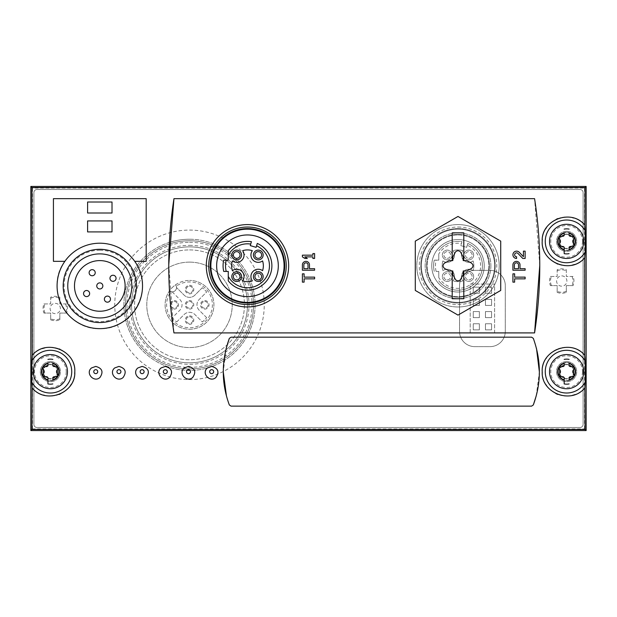 <?xml version="1.0" encoding="UTF-8"?>
<svg xmlns="http://www.w3.org/2000/svg" width="617" height="617" viewBox="0 0 617 617"><rect width="100%" height="100%" fill="white"/><g stroke="black" fill="none" stroke-linecap="round" stroke-linejoin="round"><path stroke-width="0.46" stroke-dasharray="3.08 2.31" d="M170.832 291.61A4.273 4.273 0 0 0 176.277 286.165A22.883 22.883 0 0 1 211.909 300.171A22.883 22.883 0 0 1 184.838 327.241A22.883 22.883 0 0 1 170.832 291.61L169.505 290.854A24.41 24.41 0 0 1 175.521 284.838L176.277 286.165M175.521 284.838A4.273 4.273 0 0 1 169.505 290.854A24.41 24.41 0 0 0 179.848 327.257A24.41 24.41 0 0 0 213.413 309.773A24.41 24.41 0 0 0 189.504 280.427A24.41 24.41 0 0 1 210.644 317.045A24.41 24.41 0 0 1 168.372 317.045A24.41 24.41 0 0 1 189.504 280.427A24.41 24.41 0 0 0 175.521 284.838M467.285 245.204L466.645 247.34L460.799 245.612L461.956 241.694A24.41 24.41 0 0 0 438.78 250.741A24.41 24.41 0 0 1 461.956 241.694L460.799 245.612L466.645 247.34L467.809 243.43A24.41 24.41 0 0 1 477.288 280.75A24.41 24.41 0 0 1 438.78 280.828A24.41 24.41 0 0 0 477.288 280.75A24.41 24.41 0 0 0 467.809 243.43L467.285 245.204A22.574 22.574 0 0 1 474.959 280.689A22.574 22.574 0 0 1 438.78 277.627L438.78 271.426L438.78 277.627M438.78 253.942L438.78 260.143L434.26 260.143A24.41 24.41 0 0 0 434.26 271.426A24.41 24.41 0 0 1 434.26 260.143L438.78 260.143L438.78 253.942A22.574 22.574 0 0 1 461.431 243.468M436.142 271.426L438.78 271.426L436.142 271.426A22.574 22.574 0 0 1 436.142 260.143M473.671 276.57A4.882 4.882 0 0 0 466.352 272.344A4.882 4.882 0 0 0 466.352 280.797A4.882 4.882 0 0 0 473.671 276.57A4.882 4.882 0 0 0 466.352 272.344A4.882 4.882 0 0 0 466.352 280.797A4.882 4.882 0 0 0 473.671 276.57M452.099 276.57A4.882 4.882 0 0 0 444.772 272.344A4.882 4.882 0 0 0 444.772 280.797A4.882 4.882 0 0 0 452.099 276.57A4.882 4.882 0 0 0 444.772 272.344A4.882 4.882 0 0 0 444.772 280.797A4.882 4.882 0 0 0 452.099 276.57M452.099 254.998A4.882 4.882 0 0 0 444.772 250.772A4.882 4.882 0 0 0 444.772 259.225A4.882 4.882 0 0 0 452.099 254.998A4.882 4.882 0 0 0 444.772 250.772A4.882 4.882 0 0 0 444.772 259.225A4.882 4.882 0 0 0 452.099 254.998M473.671 254.998A4.882 4.882 0 0 0 466.352 250.772A4.882 4.882 0 0 0 466.352 259.225A4.882 4.882 0 0 0 473.671 254.998A4.882 4.882 0 0 0 466.352 250.772A4.882 4.882 0 0 0 466.352 259.225A4.882 4.882 0 0 0 473.671 254.998M442.906 260.914A7.319 7.319 0 0 0 453.133 250.687A15.865 15.865 0 0 1 462.873 250.687A7.319 7.319 0 0 0 473.1 260.914A15.865 15.865 0 0 1 473.1 270.655A7.319 7.319 0 0 0 462.873 280.882A15.865 15.865 0 0 1 453.133 280.882A7.319 7.319 0 0 0 442.906 270.655A15.865 15.865 0 0 1 442.906 260.914A7.319 7.319 0 0 0 453.133 250.687A15.865 15.865 0 0 1 462.873 250.687A7.319 7.319 0 0 0 473.1 260.914A15.865 15.865 0 0 1 473.1 270.655A7.319 7.319 0 0 0 462.873 280.882A15.865 15.865 0 0 1 453.133 280.882A7.319 7.319 0 0 0 442.906 270.655A15.865 15.865 0 0 1 442.906 260.914M228.259 255.153L228.259 260.143L223.732 260.143A24.41 24.41 0 0 0 223.732 271.426L228.259 271.426L228.259 276.416M251.428 241.694A24.41 24.41 0 0 0 228.259 250.741M228.259 280.828A24.41 24.41 0 0 0 266.76 280.75A24.41 24.41 0 0 0 257.281 243.43M557.166 292.358A12.201 12.201 0 0 0 566.321 292.358L566.321 285.617L573.054 285.617A12.201 12.201 0 0 0 573.054 276.462L566.321 276.462L566.321 269.729A12.201 12.201 0 0 0 557.166 269.729L557.166 276.462L550.426 276.462A12.201 12.201 0 0 0 550.426 285.617L557.166 285.617L557.166 292.358L557.166 285.617L550.426 285.617M573.054 285.617L566.321 285.617L566.321 292.358M566.321 269.729L566.321 276.462L573.054 276.462M550.426 276.462L557.166 276.462L557.166 269.729M50.679 319.814A12.201 12.201 0 0 0 59.834 319.814L59.834 313.074L66.574 313.074A12.201 12.201 0 0 0 66.574 303.926L59.834 303.926L59.834 297.186A12.201 12.201 0 0 0 50.679 297.186L50.679 303.926L43.946 303.926A12.201 12.201 0 0 0 43.946 313.074L50.679 313.074L50.679 319.814L50.679 313.074L43.946 313.074M66.574 313.074L59.834 313.074L59.834 319.814M59.834 297.186L59.834 303.926L66.574 303.926M43.946 303.926L50.679 303.926L50.679 297.186M64.878 261.33C44.447 287.46 66.466 330.265 99.831 328.637C133.118 330.288 155.168 287.375 134.73 261.33A42.712 42.712 0 0 0 64.878 261.33M146.183 261.33L146.183 198.659L53.424 198.659L53.424 261.33M539.775 265.279L534.577 198.659L173.955 198.659M534.577 332.91L173.955 332.91L168.757 264.801M531.607 337.183L231.043 337.183L229.331 338.363M536.235 395.836L539.374 371.912M536.528 348.636L533.319 338.363M231.043 406.133L531.607 406.133L533.319 404.953M226.123 348.628L223.277 371.912M226.416 395.829L229.331 404.953M30.904 430.489L586.096 430.489L584.53 428.923L32.47 428.923L30.904 430.489L30.904 186.511L32.47 188.077L584.53 188.077L586.096 186.511L30.904 186.511M32.47 428.923L32.47 188.077M586.096 186.511L586.096 430.489M584.53 428.923L584.53 188.077M459.526 285.617L459.526 331.383A15.255 15.255 0 0 0 474.781 346.638L490.037 346.638A15.255 15.255 0 0 0 505.292 331.383L505.292 285.617A15.255 15.255 0 0 0 490.037 270.362L474.781 270.362A15.255 15.255 0 0 0 459.526 285.617L459.526 331.383A15.255 15.255 0 0 0 474.781 346.638L490.037 346.638A15.255 15.255 0 0 0 505.292 331.383L505.292 285.617A15.255 15.255 0 0 0 490.037 270.362L474.781 270.362A15.255 15.255 0 0 0 459.526 285.617M189.504 230.087A74.75 74.75 0 0 1 254.243 342.211A74.75 74.75 0 0 1 124.773 342.211A74.75 74.75 0 0 1 189.504 230.087A74.75 74.75 0 0 1 254.243 342.211A74.75 74.75 0 0 1 124.773 342.211A74.75 74.75 0 0 1 189.504 230.087M566.622 231.306A10.065 10.065 0 0 1 575.345 246.407A10.065 10.065 0 0 1 557.907 246.407A10.065 10.065 0 0 1 566.622 231.306A10.065 10.065 0 0 1 575.345 246.407A10.065 10.065 0 0 1 557.907 246.407A10.065 10.065 0 0 1 566.622 231.306M50.378 361.593A10.065 10.065 0 0 1 59.093 376.694A10.065 10.065 0 0 1 41.655 376.694A10.065 10.065 0 0 1 50.378 361.593A10.065 10.065 0 0 1 59.093 376.694A10.065 10.065 0 0 1 41.655 376.694A10.065 10.065 0 0 1 50.378 361.593M566.622 361.593A10.065 10.065 0 0 1 575.345 376.694A10.065 10.065 0 0 1 557.907 376.694A10.065 10.065 0 0 1 566.622 361.593A10.065 10.065 0 0 1 575.345 376.694A10.065 10.065 0 0 1 557.907 376.694A10.065 10.065 0 0 1 566.622 361.593M33.904 192.558L33.904 424.442A3.054 3.054 0 0 0 36.951 427.496L580.049 427.496A3.054 3.054 0 0 0 583.096 424.442L583.096 192.558A3.054 3.054 0 0 0 580.049 189.504L36.951 189.504A3.054 3.054 0 0 0 33.904 192.558L33.904 424.442A3.054 3.054 0 0 0 36.951 427.496L580.049 427.496A3.054 3.054 0 0 0 583.096 424.442L583.096 192.558A3.054 3.054 0 0 0 580.049 189.504L36.951 189.504A3.054 3.054 0 0 0 33.904 192.558M458.007 306.973A41.192 41.192 0 0 0 499.192 265.788A41.192 41.192 0 0 0 458.007 224.596A41.192 41.192 0 0 0 416.814 265.788A41.192 41.192 0 0 0 458.007 306.973M247.479 306.973A41.192 41.192 0 0 0 288.671 265.788A41.192 41.192 0 0 0 247.479 224.596A41.192 41.192 0 0 0 206.286 265.788A41.192 41.192 0 0 0 247.479 306.973M99.807 253.888A32.038 32.038 0 0 1 127.549 301.937A32.038 32.038 0 0 1 72.058 301.937A32.038 32.038 0 0 1 99.807 253.888A32.038 32.038 0 0 1 127.549 301.937A32.038 32.038 0 0 1 72.058 301.937A32.038 32.038 0 0 1 99.807 253.888A32.038 32.038 0 0 1 127.549 301.937A32.038 32.038 0 0 1 72.058 301.937A32.038 32.038 0 0 1 99.807 253.888A32.038 32.038 0 0 1 127.549 301.937A32.038 32.038 0 0 1 72.058 301.937A32.038 32.038 0 0 1 99.807 253.888M99.807 249.307A36.611 36.611 0 0 1 131.514 304.227A36.611 36.611 0 0 1 68.094 304.227A36.611 36.611 0 0 1 99.807 249.307M92.18 269.66A3.054 3.054 0 0 0 89.534 274.233A3.054 3.054 0 0 0 94.817 274.233A3.054 3.054 0 0 0 92.18 269.66M113.019 275.244A3.054 3.054 0 0 0 110.374 279.817A3.054 3.054 0 0 0 115.657 279.817A3.054 3.054 0 0 0 113.019 275.244M99.807 282.871A3.054 3.054 0 0 0 97.162 287.445A3.054 3.054 0 0 0 102.445 287.445A3.054 3.054 0 0 0 99.807 282.871M86.596 290.499A3.054 3.054 0 0 0 83.951 295.073A3.054 3.054 0 0 0 89.234 295.073A3.054 3.054 0 0 0 86.596 290.499M107.435 296.083A3.054 3.054 0 0 0 104.79 300.656A3.054 3.054 0 0 0 110.073 300.656A3.054 3.054 0 0 0 107.435 296.083M99.807 260.598A25.328 25.328 0 0 0 77.873 298.582A25.328 25.328 0 0 0 121.734 298.582A25.328 25.328 0 0 0 99.807 260.598M87.599 213.004L87.599 202.014L112.009 202.014L112.009 213.004L87.599 213.004M112.009 231.915L112.009 220.932L87.599 220.932L87.599 231.915L112.009 231.915M585.147 387.553A24.41 24.41 0 0 1 575.029 394.572A24.41 24.41 0 0 0 585.147 387.553M572.414 395.366A24.41 24.41 0 0 1 557.884 394.448A24.41 24.41 0 0 0 572.414 395.366M555.963 393.615A24.41 24.41 0 0 1 546.539 385.532A24.41 24.41 0 0 0 555.963 393.615M546.045 384.784A24.41 24.41 0 0 1 542.258 373.177A24.41 24.41 0 0 0 546.045 384.784M542.212 371.874A24.41 24.41 0 0 1 546.076 358.485A24.41 24.41 0 0 0 542.212 371.874M546.346 358.068A24.41 24.41 0 0 1 557.66 348.952A24.41 24.41 0 0 0 546.346 358.068M557.729 348.929A24.41 24.41 0 0 1 572.19 347.895A24.41 24.41 0 0 0 557.729 348.929M572.314 347.919A24.41 24.41 0 0 1 585.147 355.762A24.41 24.41 0 0 0 572.314 347.919M31.853 355.762A24.41 24.41 0 0 1 42.419 348.582A24.41 24.41 0 0 0 31.853 355.762M44.802 347.895A24.41 24.41 0 0 1 59.332 348.952A24.41 24.41 0 0 0 44.802 347.895M59.88 349.176A24.41 24.41 0 0 1 70.654 358.068A24.41 24.41 0 0 0 59.88 349.176M70.77 358.246A24.41 24.41 0 0 1 74.788 371.874A24.41 24.41 0 0 0 70.77 358.246M74.696 373.74A24.41 24.41 0 0 1 71.348 384.152A24.41 24.41 0 0 0 74.696 373.74M70.461 385.525A24.41 24.41 0 0 1 60.381 393.924A24.41 24.41 0 0 0 70.461 385.525M59.116 394.448A24.41 24.41 0 0 1 44.578 395.366A24.41 24.41 0 0 0 59.116 394.448M43.46 395.065A24.41 24.41 0 0 1 31.853 387.553A24.41 24.41 0 0 0 43.46 395.065M585.147 257.266A24.41 24.41 0 0 1 574.466 264.492A24.41 24.41 0 0 0 585.147 257.266M572.198 265.14A24.41 24.41 0 0 1 557.652 264.076A24.41 24.41 0 0 0 572.198 265.14M557.12 263.86A24.41 24.41 0 0 1 546.338 254.952A24.41 24.41 0 0 0 557.12 263.86M546.161 254.682A24.41 24.41 0 0 1 542.212 241.147A24.41 24.41 0 0 0 546.161 254.682M542.32 239.126A24.41 24.41 0 0 1 545.544 229.061A24.41 24.41 0 0 0 542.32 239.126M546.539 227.503A24.41 24.41 0 0 1 556.511 219.158A24.41 24.41 0 0 0 546.539 227.503M557.891 218.58A24.41 24.41 0 0 1 572.437 217.67A24.41 24.41 0 0 0 557.891 218.58M573.64 218.002A24.41 24.41 0 0 1 585.147 225.483A24.41 24.41 0 0 0 573.64 218.002M189.504 246.869A57.967 57.967 0 0 1 242.828 327.581A57.967 57.967 0 0 1 147.664 344.965A57.967 57.967 0 0 1 189.504 246.869A57.967 57.967 0 0 1 239.712 333.828A57.967 57.967 0 0 1 139.303 333.828A57.967 57.967 0 0 1 189.504 246.869A57.967 57.967 0 0 1 239.712 333.828A57.967 57.967 0 0 1 139.303 333.828A57.967 57.967 0 0 1 189.504 246.869M189.504 240.769A64.075 64.075 0 0 1 244.995 336.874A64.075 64.075 0 0 1 134.02 336.874A64.075 64.075 0 0 1 189.504 240.769A64.075 64.075 0 0 1 244.995 336.874A64.075 64.075 0 0 1 134.02 336.874A64.075 64.075 0 0 1 189.504 240.769M169.39 242.404A65.595 65.595 0 0 1 249.415 331.568A65.595 65.595 0 0 1 140.691 348.659A65.595 65.595 0 0 1 169.382 242.404M189.504 239.242A65.595 65.595 0 0 1 246.314 337.638A65.595 65.595 0 0 1 132.694 337.638A65.595 65.595 0 0 1 189.504 239.242M172.205 291.849L179.802 299.446A7.628 7.628 0 0 1 179.802 310.235L172.405 317.632A21.356 21.356 0 0 0 176.717 321.943A21.356 21.356 0 0 1 172.405 317.632L179.802 310.235A7.628 7.628 0 0 0 179.802 299.446L172.205 291.849M176.717 321.943L184.113 314.547A7.628 7.628 0 0 1 194.903 314.547L202.299 321.943A21.356 21.356 0 0 0 206.61 317.632A21.356 21.356 0 0 1 202.299 321.943L194.903 314.547A7.628 7.628 0 0 0 184.113 314.547L176.717 321.943M206.61 317.632L199.214 310.235A7.628 7.628 0 0 1 199.214 299.446L206.61 292.049A21.356 21.356 0 0 0 202.299 287.73A21.356 21.356 0 0 1 206.61 292.049L199.214 299.446A7.628 7.628 0 0 0 199.214 310.235L206.61 317.632M202.299 287.73L194.903 295.127A7.628 7.628 0 0 1 184.113 295.127L176.516 287.537L184.113 295.127A7.628 7.628 0 0 0 194.903 295.127L202.299 287.73M204.759 300.564A4.273 4.273 0 0 1 208.461 306.973A4.273 4.273 0 0 1 201.065 306.973A4.273 4.273 0 0 1 204.759 300.564M189.504 285.309A4.273 4.273 0 0 1 193.206 291.718A4.273 4.273 0 0 1 185.81 291.718A4.273 4.273 0 0 1 189.504 285.309M189.504 315.819A4.273 4.273 0 0 1 193.206 322.228A4.273 4.273 0 0 1 185.81 322.228A4.273 4.273 0 0 1 189.504 315.819M174.249 300.564A4.273 4.273 0 0 1 177.951 306.973A4.273 4.273 0 0 1 170.554 306.973A4.273 4.273 0 0 1 174.249 300.564M189.504 262.125A42.712 42.712 0 0 1 226.501 326.2A42.712 42.712 0 0 1 152.515 326.2A42.712 42.712 0 0 1 189.504 262.125A42.712 42.712 0 0 1 226.501 326.2A42.712 42.712 0 0 1 152.515 326.2A42.712 42.712 0 0 1 189.504 262.125M189.504 249.916A54.921 54.921 0 0 1 237.067 332.301A54.921 54.921 0 0 1 141.949 332.301A54.921 54.921 0 0 1 189.504 249.916A54.921 54.921 0 0 1 237.067 332.301A54.921 54.921 0 0 1 141.949 332.301A54.921 54.921 0 0 1 189.504 249.916M204.759 301.482A3.355 3.355 0 0 1 207.667 306.518A3.355 3.355 0 0 1 201.859 306.518A3.355 3.355 0 0 1 204.759 301.482A3.355 3.355 0 0 1 207.667 306.518A3.355 3.355 0 0 1 201.859 306.518A3.355 3.355 0 0 1 204.759 301.482M189.504 316.737A3.355 3.355 0 0 1 192.411 321.773A3.355 3.355 0 0 1 186.604 321.773A3.355 3.355 0 0 1 189.504 316.737A3.355 3.355 0 0 1 192.411 321.773A3.355 3.355 0 0 1 186.604 321.773A3.355 3.355 0 0 1 189.504 316.737M174.249 301.482A3.355 3.355 0 0 1 177.156 306.518A3.355 3.355 0 0 1 171.349 306.518A3.355 3.355 0 0 1 174.249 301.482A3.355 3.355 0 0 1 177.156 306.518A3.355 3.355 0 0 1 171.349 306.518A3.355 3.355 0 0 1 174.249 301.482M189.504 286.226A3.355 3.355 0 0 1 192.411 291.263A3.355 3.355 0 0 1 186.604 291.263A3.355 3.355 0 0 1 189.504 286.226A3.355 3.355 0 0 1 192.411 291.263A3.355 3.355 0 0 1 186.604 291.263A3.355 3.355 0 0 1 189.504 286.226M494.618 332.91L494.618 284.09L470.208 284.09L470.208 332.91L494.618 332.91L494.618 284.09L470.208 284.09L470.208 332.91L494.618 332.91M491.564 323.755L485.463 323.755L485.463 329.856L491.564 329.856L491.564 323.755L485.463 323.755L485.463 329.856L491.564 329.856L491.564 323.755M491.564 311.554L485.463 311.554L485.463 317.655L491.564 317.655L491.564 311.554L485.463 311.554L485.463 317.655L491.564 317.655L491.564 311.554M491.564 299.345L485.463 299.345L485.463 305.446L491.564 305.446L491.564 299.345L485.463 299.345L485.463 305.446L491.564 305.446L491.564 299.345M491.564 287.144L485.463 287.144L485.463 293.245L491.564 293.245L491.564 287.144L485.463 287.144L485.463 293.245L491.564 293.245L491.564 287.144M479.363 323.755L473.262 323.755L473.262 329.856L479.363 329.856L479.363 323.755L473.262 323.755L473.262 329.856L479.363 329.856L479.363 323.755M479.363 311.554L473.262 311.554L473.262 317.655L479.363 317.655L479.363 311.554L473.262 311.554L473.262 317.655L479.363 317.655L479.363 311.554M479.363 299.345L473.262 299.345L473.262 305.446L479.363 305.446L479.363 299.345L473.262 299.345L473.262 305.446L479.363 305.446L479.363 299.345M479.363 287.144L473.262 287.144L473.262 293.245L479.363 293.245L479.363 287.144L473.262 287.144L473.262 293.245L479.363 293.245L479.363 287.144M247.479 228.56A37.221 37.221 0 0 1 279.717 284.398A37.221 37.221 0 0 1 215.24 284.398A37.221 37.221 0 0 1 247.479 228.56M247.479 234.954A30.835 30.835 0 0 0 216.644 265.788A30.835 30.835 0 0 0 247.479 296.623A30.835 30.835 0 0 0 278.313 265.788A30.835 30.835 0 0 0 247.479 234.954M256.579 245.79L256.124 247.34L250.271 245.612L250.733 244.062M458.007 224.596A41.192 41.192 0 0 1 493.677 286.381A41.192 41.192 0 0 1 422.329 286.381A41.192 41.192 0 0 1 458.007 224.596M458.007 227.033A38.748 38.748 0 0 1 491.564 285.162A38.748 38.748 0 0 1 424.45 285.162A38.748 38.748 0 0 1 458.007 227.033M458.007 228.56A37.221 37.221 0 0 1 490.237 284.398A37.221 37.221 0 0 1 425.769 284.398A37.221 37.221 0 0 1 458.007 228.56A37.221 37.221 0 0 1 490.237 284.398A37.221 37.221 0 0 1 425.769 284.398A37.221 37.221 0 0 1 458.007 228.56M458.007 229.169A36.611 36.611 0 0 1 489.713 284.09A36.611 36.611 0 0 1 426.293 284.09A36.611 36.611 0 0 1 458.007 229.169M458.007 234.954A30.835 30.835 0 0 1 484.707 281.205A30.835 30.835 0 0 1 431.298 281.205A30.835 30.835 0 0 1 458.007 234.954A30.835 30.835 0 0 0 427.172 265.788A30.835 30.835 0 0 0 458.007 296.623A30.835 30.835 0 0 0 488.841 265.788A30.835 30.835 0 0 0 458.007 234.954M232.378 260.914A7.319 7.319 0 0 0 242.612 250.687A15.865 15.865 0 0 1 252.345 250.687A7.319 7.319 0 0 0 262.58 260.914A15.865 15.865 0 0 1 262.58 270.655A7.319 7.319 0 0 0 252.345 280.882A15.865 15.865 0 0 1 242.612 280.882A7.319 7.319 0 0 0 232.378 270.655A15.865 15.865 0 0 1 232.378 260.914M263.15 254.998A4.882 4.882 0 0 0 255.824 250.772A4.882 4.882 0 0 0 255.824 259.225A4.882 4.882 0 0 0 263.15 254.998M241.571 254.998A4.882 4.882 0 0 0 234.252 250.772A4.882 4.882 0 0 0 234.252 259.225A4.882 4.882 0 0 0 241.571 254.998M241.571 276.57A4.882 4.882 0 0 0 234.252 272.344A4.882 4.882 0 0 0 234.252 280.797A4.882 4.882 0 0 0 241.571 276.57M263.15 276.57A4.882 4.882 0 0 0 255.824 272.344A4.882 4.882 0 0 0 255.824 280.797A4.882 4.882 0 0 0 263.15 276.57M258.268 258.353A3.355 3.355 0 0 0 261.623 254.998A3.355 3.355 0 0 0 258.268 251.643A3.355 3.355 0 0 0 254.906 254.998A3.355 3.355 0 0 0 258.268 258.353M258.268 279.925A3.355 3.355 0 0 0 261.623 276.57A3.355 3.355 0 0 0 258.268 273.215A3.355 3.355 0 0 0 254.906 276.57A3.355 3.355 0 0 0 258.268 279.925M236.689 279.925A3.355 3.355 0 0 0 240.044 276.57A3.355 3.355 0 0 0 236.689 273.215A3.355 3.355 0 0 0 233.334 276.57A3.355 3.355 0 0 0 236.689 279.925M236.689 258.353A3.355 3.355 0 0 0 240.044 254.998A3.355 3.355 0 0 0 236.689 251.643A3.355 3.355 0 0 0 233.334 254.998A3.355 3.355 0 0 0 236.689 258.353M468.789 258.353A3.355 3.355 0 0 0 471.697 253.317A3.355 3.355 0 0 0 465.881 253.317A3.355 3.355 0 0 0 468.789 258.353A3.355 3.355 0 0 0 472.144 254.998A3.355 3.355 0 0 0 468.789 251.643A3.355 3.355 0 0 0 465.434 254.998A3.355 3.355 0 0 0 468.789 258.353M447.217 258.353A3.355 3.355 0 0 0 450.125 253.317A3.355 3.355 0 0 0 444.309 253.317A3.355 3.355 0 0 0 447.217 258.353A3.355 3.355 0 0 0 450.572 254.998A3.355 3.355 0 0 0 447.217 251.643A3.355 3.355 0 0 0 443.862 254.998A3.355 3.355 0 0 0 447.217 258.353M447.217 279.925A3.355 3.355 0 0 0 450.125 274.897A3.355 3.355 0 0 0 444.309 274.897A3.355 3.355 0 0 0 447.217 279.925A3.355 3.355 0 0 0 450.572 276.57A3.355 3.355 0 0 0 447.217 273.215A3.355 3.355 0 0 0 443.862 276.57A3.355 3.355 0 0 0 447.217 279.925M468.789 279.925A3.355 3.355 0 0 0 471.697 274.897A3.355 3.355 0 0 0 465.881 274.897A3.355 3.355 0 0 0 468.789 279.925A3.355 3.355 0 0 0 472.144 276.57A3.355 3.355 0 0 0 468.789 273.215A3.355 3.355 0 0 0 465.434 276.57A3.355 3.355 0 0 0 468.789 279.925M302.399 273.84L302.399 282.139L304.104 282.139L304.104 278.845L314.601 278.845L314.601 277.133L304.104 277.133L304.104 273.84L302.399 273.84M302.399 264.901L302.399 270.207L314.601 270.207L314.601 268.68L309.479 268.68L309.479 264.901A3.54 3.54 0 0 0 305.939 261.361A3.54 3.54 0 0 0 302.399 264.901M308.014 264.901A2.075 2.075 0 0 0 305.939 262.827A2.075 2.075 0 0 0 303.865 264.901L303.865 268.68L308.014 268.68L308.014 264.901M302.399 255.168L302.399 256.873L304.837 258.461L307.281 258.461L304.837 256.873L312.896 256.873L312.896 258.461L314.601 258.461L314.601 253.579L312.896 253.579L312.896 255.168L302.399 255.168M512.92 273.84L512.92 282.139L514.632 282.139L514.632 278.845L525.129 278.845L525.129 277.133L514.632 277.133L514.632 273.84L512.92 273.84M512.92 264.901L512.92 270.207L525.129 270.207L525.129 268.68L520 268.68L520 264.901A3.54 3.54 0 0 0 516.46 261.361A3.54 3.54 0 0 0 512.92 264.901M518.535 264.901A2.075 2.075 0 0 0 516.46 262.827A2.075 2.075 0 0 0 514.385 264.901L514.385 268.68L518.535 268.68L518.535 264.901M523.417 256.664L519.236 252.276A3.663 3.663 0 0 0 513.221 253.356A3.663 3.663 0 0 0 516.583 258.461L516.583 256.757A1.951 1.951 0 0 1 514.794 254.034A1.951 1.951 0 0 1 518.002 253.456L522.769 258.461L525.129 258.461L525.129 251.142L523.417 251.142L523.417 256.664M189.504 309.109A4.273 4.273 0 0 0 193.777 304.837A4.273 4.273 0 0 0 189.504 300.564A4.273 4.273 0 0 0 185.239 304.837A4.273 4.273 0 0 0 189.504 309.109M189.504 301.482A3.355 3.355 0 0 1 192.411 306.518A3.355 3.355 0 0 1 186.604 306.518A3.355 3.355 0 0 1 189.504 301.482A3.355 3.355 0 0 1 192.411 306.518A3.355 3.355 0 0 1 186.604 306.518A3.355 3.355 0 0 1 189.504 301.482M442.991 265.788A3.116 3.116 0 0 1 444.641 263.035L449.137 260.652L452.801 260.582L452.87 256.911L455.253 252.422A3.116 3.116 0 0 1 460.752 252.422L463.136 256.911L463.205 260.582L466.876 260.652L471.365 263.035A3.116 3.116 0 0 1 471.365 268.534L466.876 270.917L463.205 270.986L463.136 274.658L460.752 279.146A3.116 3.116 0 0 1 455.253 279.146L452.87 274.658L452.801 270.986L449.137 270.917L444.641 268.534A3.116 3.116 0 0 1 442.991 265.804M490.87 265.788A32.871 32.871 0 0 1 441.571 294.247A32.871 32.871 0 0 1 441.571 237.321A32.871 32.871 0 0 1 490.87 265.788A32.871 32.871 0 0 1 441.571 294.247A32.871 32.871 0 0 1 441.571 237.321A32.871 32.871 0 0 1 490.87 265.788M458.007 315.11L415.287 290.445L415.287 241.124L458.007 216.459L500.719 241.124L500.719 290.445L458.007 315.11M494.618 265.788A36.611 36.611 0 0 1 439.697 297.494A36.611 36.611 0 0 1 439.697 234.074A36.611 36.611 0 0 1 494.618 265.788A36.611 36.611 0 0 1 439.697 297.494A36.611 36.611 0 0 1 439.697 234.074A36.611 36.611 0 0 1 494.618 265.788M489.428 265.788A31.428 31.428 0 0 1 442.289 292.998A31.428 31.428 0 0 1 442.289 238.571A31.428 31.428 0 0 1 489.428 265.788A31.428 31.428 0 0 1 442.289 292.998A31.428 31.428 0 0 1 442.289 238.571A31.428 31.428 0 0 1 489.428 265.788M484.245 265.788A26.238 26.238 0 0 1 444.888 288.509A26.238 26.238 0 0 1 444.888 243.059A26.238 26.238 0 0 1 484.245 265.788A26.238 26.238 0 0 1 444.888 288.509A26.238 26.238 0 0 1 444.888 243.059A26.238 26.238 0 0 1 484.245 265.788M463.799 270.971L463.799 298.736L452.207 298.736L452.207 270.971M452.207 260.598L452.207 232.833L463.799 232.833L463.799 260.598M569.067 365.835L569.067 363.467M564.185 363.467L564.185 365.835M560.174 370.37A2.992 2.992 0 0 0 559.534 369.483A1.712 1.712 0 0 1 561.192 366.606A2.992 2.992 0 0 0 562.658 366.668M562.65 376.648A2.992 2.992 0 0 0 561.192 376.709A1.712 1.712 0 0 1 559.534 373.833A2.992 2.992 0 0 0 560.182 372.938M564.185 377.481L564.185 379.848M569.067 379.848L569.067 377.481M573.07 372.946A2.992 2.992 0 0 0 573.717 373.833A1.712 1.712 0 0 1 572.052 376.709A2.992 2.992 0 0 0 570.594 376.648M570.602 366.668A2.992 2.992 0 0 0 572.052 366.606A1.712 1.712 0 0 1 573.717 369.483A2.992 2.992 0 0 0 573.062 370.377M583.713 371.658A17.083 17.083 0 0 1 558.077 386.458A17.083 17.083 0 0 1 558.077 356.857A17.083 17.083 0 0 1 583.713 371.658A17.083 17.083 0 0 1 558.077 386.458A17.083 17.083 0 0 1 558.077 356.857A17.083 17.083 0 0 1 583.713 371.658M573.64 371.658A7.018 7.018 0 0 1 563.113 377.735A7.018 7.018 0 0 1 563.113 365.58A7.018 7.018 0 0 1 573.64 371.658A7.018 7.018 0 0 1 563.113 377.735A7.018 7.018 0 0 1 563.113 365.58A7.018 7.018 0 0 1 573.64 371.658M575.777 371.658A9.155 9.155 0 0 1 562.048 379.586A9.155 9.155 0 0 1 562.048 363.729A9.155 9.155 0 0 1 575.777 371.658A9.155 9.155 0 0 1 562.048 379.586A9.155 9.155 0 0 1 562.048 363.729A9.155 9.155 0 0 1 575.777 371.658M573.903 371.658A7.281 7.281 0 0 1 562.982 377.966A7.281 7.281 0 0 1 562.982 365.349A7.281 7.281 0 0 1 573.903 371.658M569.067 359.387A12.51 12.51 0 0 0 564.185 359.387M564.185 383.928A12.51 12.51 0 0 0 569.067 383.928M569.067 235.555L569.067 233.187M564.185 233.187L564.185 235.555M560.174 240.09A2.992 2.992 0 0 0 559.534 239.203A1.712 1.712 0 0 1 561.192 236.319A2.992 2.992 0 0 0 562.658 236.388M562.65 246.368A2.992 2.992 0 0 0 561.192 246.43A1.712 1.712 0 0 1 559.534 243.553A2.992 2.992 0 0 0 560.182 242.658M564.185 247.193L564.185 249.561M569.067 249.561L569.067 247.193M573.07 242.666A2.992 2.992 0 0 0 573.717 243.553A1.712 1.712 0 0 1 572.052 246.43A2.992 2.992 0 0 0 570.594 246.368M570.602 236.388A2.992 2.992 0 0 0 572.052 236.319A1.712 1.712 0 0 1 573.717 239.203A2.992 2.992 0 0 0 573.062 240.098M583.713 241.378A17.083 17.083 0 0 1 558.077 256.171A17.083 17.083 0 0 1 558.077 226.578A17.083 17.083 0 0 1 583.713 241.378A17.083 17.083 0 0 1 558.077 256.171A17.083 17.083 0 0 1 558.077 226.578A17.083 17.083 0 0 1 583.713 241.378M573.64 241.378A7.018 7.018 0 0 1 563.113 247.456A7.018 7.018 0 0 1 563.113 235.301A7.018 7.018 0 0 1 573.64 241.378A7.018 7.018 0 0 1 563.113 247.456A7.018 7.018 0 0 1 563.113 235.301A7.018 7.018 0 0 1 573.64 241.378M575.777 241.378A9.155 9.155 0 0 1 562.048 249.307A9.155 9.155 0 0 1 562.048 233.45A9.155 9.155 0 0 1 575.777 241.378A9.155 9.155 0 0 1 562.048 249.307A9.155 9.155 0 0 1 562.048 233.45A9.155 9.155 0 0 1 575.777 241.378M573.903 241.378A7.281 7.281 0 0 1 562.982 247.679A7.281 7.281 0 0 1 562.982 235.069A7.281 7.281 0 0 1 573.903 241.378M569.067 229.108A12.51 12.51 0 0 0 564.185 229.108M564.185 253.649A12.51 12.51 0 0 0 569.067 253.649M52.815 365.835L52.815 363.467M47.933 363.467L47.933 365.835M43.93 370.37A2.992 2.992 0 0 0 43.283 369.483A1.712 1.712 0 0 1 44.948 366.606A2.992 2.992 0 0 0 46.406 366.668M46.398 376.648A2.992 2.992 0 0 0 44.948 376.709A1.712 1.712 0 0 1 43.283 373.833A2.992 2.992 0 0 0 43.938 372.938M47.933 377.481L47.933 379.848M52.815 379.848L52.815 377.481M56.826 372.946A2.992 2.992 0 0 0 57.466 373.833A1.712 1.712 0 0 1 55.808 376.709A2.992 2.992 0 0 0 54.342 376.648M54.35 366.668A2.992 2.992 0 0 0 55.808 366.606A1.712 1.712 0 0 1 57.466 369.483A2.992 2.992 0 0 0 56.818 370.377M67.461 371.658A17.083 17.083 0 0 1 41.833 386.458A17.083 17.083 0 0 1 41.833 356.857A17.083 17.083 0 0 1 67.461 371.658A17.083 17.083 0 0 1 41.833 386.458A17.083 17.083 0 0 1 41.833 356.857A17.083 17.083 0 0 1 67.461 371.658M57.396 371.658A7.018 7.018 0 0 1 46.869 377.735A7.018 7.018 0 0 1 46.869 365.58A7.018 7.018 0 0 1 57.396 371.658A7.018 7.018 0 0 1 46.869 377.735A7.018 7.018 0 0 1 46.869 365.58A7.018 7.018 0 0 1 57.396 371.658M59.533 371.658A9.155 9.155 0 0 1 45.797 379.586A9.155 9.155 0 0 1 45.797 363.729A9.155 9.155 0 0 1 59.533 371.658A9.155 9.155 0 0 1 45.797 379.586A9.155 9.155 0 0 1 45.797 363.729A9.155 9.155 0 0 1 59.533 371.658M57.659 371.658A7.281 7.281 0 0 1 46.738 377.966A7.281 7.281 0 0 1 46.738 365.349A7.281 7.281 0 0 1 57.659 371.658M52.815 359.387A12.51 12.51 0 0 0 47.933 359.387M47.933 383.928A12.51 12.51 0 0 0 52.815 383.928M566.321 291.309A11.245 11.245 0 0 1 557.166 291.309M557.166 270.77A11.245 11.245 0 0 1 566.321 270.77M572.013 276.462A11.245 11.245 0 0 1 572.013 285.617M59.834 318.773A11.245 11.245 0 0 1 50.679 318.773M50.679 298.227A11.245 11.245 0 0 1 59.834 298.227M65.525 303.926A11.245 11.245 0 0 1 65.525 313.074M99.807 250.224A35.701 35.701 0 0 1 130.719 303.772A35.701 35.701 0 0 1 68.888 303.772A35.701 35.701 0 0 1 99.807 250.224M44.987 313.074A11.245 11.245 0 0 1 44.987 303.926M55.26 303.356A5.144 5.144 0 0 1 59.71 311.068A5.144 5.144 0 0 1 50.802 311.068A5.144 5.144 0 0 1 55.26 303.356M551.475 285.617A11.245 11.245 0 0 1 551.475 276.462M561.74 275.899A5.144 5.144 0 0 1 566.198 283.612A5.144 5.144 0 0 1 557.29 283.612A5.144 5.144 0 0 1 561.74 275.899M189.504 245.342A59.494 59.494 0 0 1 241.031 334.584A59.494 59.494 0 0 1 137.984 334.584A59.494 59.494 0 0 1 189.504 245.342M189.504 242.288A62.548 62.548 0 0 1 243.676 336.111A62.548 62.548 0 0 1 135.339 336.111A62.548 62.548 0 0 1 189.504 242.288M582.487 371.658A15.865 15.865 0 0 1 558.693 385.401A15.865 15.865 0 0 1 558.693 357.914A15.865 15.865 0 0 1 582.487 371.658M575.468 371.658A8.846 8.846 0 0 1 562.203 379.324A8.846 8.846 0 0 1 562.203 363.991A8.846 8.846 0 0 1 575.468 371.658M582.487 241.378A15.865 15.865 0 0 1 558.693 255.114A15.865 15.865 0 0 1 558.693 227.634A15.865 15.865 0 0 1 582.487 241.378M575.468 241.378A8.846 8.846 0 0 1 562.203 249.037A8.846 8.846 0 0 1 562.203 233.712A8.846 8.846 0 0 1 575.468 241.378M66.243 371.658A15.865 15.865 0 0 1 42.442 385.401A15.865 15.865 0 0 1 42.442 357.914A15.865 15.865 0 0 1 66.243 371.658M59.224 371.658A8.846 8.846 0 0 1 45.951 379.324A8.846 8.846 0 0 1 45.951 363.991A8.846 8.846 0 0 1 59.224 371.658"/><path stroke-width="0.93" d="M257.281 243.43L256.124 247.34L250.271 245.612L251.428 241.694A24.41 24.41 0 0 0 228.259 250.741L228.259 260.143L223.732 260.143A24.41 24.41 0 0 0 223.732 271.426L228.259 271.426L228.259 280.828A24.41 24.41 0 0 0 266.76 280.75A24.41 24.41 0 0 0 257.281 243.43L256.579 245.79A21.965 21.965 0 0 1 263.606 280.704A21.965 21.965 0 0 1 228.259 276.416L228.259 280.828M263.15 276.57A4.882 4.882 0 0 0 255.824 272.344A4.882 4.882 0 0 0 255.824 280.797A4.882 4.882 0 0 0 263.15 276.57M241.571 276.57A4.882 4.882 0 0 0 234.252 272.344A4.882 4.882 0 0 0 234.252 280.797A4.882 4.882 0 0 0 241.571 276.57M241.571 254.998A4.882 4.882 0 0 0 234.252 250.772A4.882 4.882 0 0 0 234.252 259.225A4.882 4.882 0 0 0 241.571 254.998M263.15 254.998A4.882 4.882 0 0 0 255.824 250.772A4.882 4.882 0 0 0 255.824 259.225A4.882 4.882 0 0 0 263.15 254.998M232.378 260.914A7.319 7.319 0 0 0 242.612 250.687A15.865 15.865 0 0 1 252.345 250.687A7.319 7.319 0 0 0 262.58 260.914A15.865 15.865 0 0 1 262.58 270.655A7.319 7.319 0 0 0 252.345 280.882A15.865 15.865 0 0 1 242.612 280.882A7.319 7.319 0 0 0 232.378 270.655A15.865 15.865 0 0 1 232.378 260.914M64.878 261.33L53.424 261.33L53.424 198.659L146.183 198.659L146.183 261.33L134.73 261.33M534.577 332.91A436.304 436.304 0 0 0 534.577 198.659L173.955 198.659A436.304 436.304 0 0 0 173.955 332.91L534.577 332.91L539.775 265.279M173.955 198.659L168.757 264.801M533.319 338.363L531.607 337.183L533.319 338.363C541.379 360.868 541.379 383.057 533.319 404.953L536.235 395.836M539.374 371.912L536.528 348.636M229.331 404.953L231.043 406.133L229.331 404.953C221.272 383.111 221.272 360.922 229.331 338.363L226.123 348.628M223.277 371.912L226.416 395.829M91.54 367.94L95.743 366.413C102.26 368.218 103.664 371.904 99.946 377.473C93.961 383.057 85.007 373.007 91.54 367.94M114.723 367.94L118.927 366.413C125.452 368.218 126.855 371.904 123.13 377.473C117.153 383.057 108.199 373.007 114.723 367.94M137.915 367.94L142.118 366.413C148.643 368.218 150.039 371.904 146.322 377.473C140.344 383.057 131.39 373.007 137.915 367.94M161.099 367.94L165.302 366.413C171.827 368.218 173.23 371.904 169.505 377.473C163.528 383.057 154.574 373.007 161.099 367.94M184.29 367.94L188.494 366.413C195.018 368.218 196.414 371.904 192.697 377.473C186.72 383.057 177.765 373.007 184.29 367.94M207.482 367.94L211.685 366.413C218.202 368.218 219.606 371.904 215.888 377.473C209.903 383.057 200.949 373.007 207.482 367.94M585.032 429.424L586.15 430.543L586.15 186.457L585.032 187.576L584.839 225.128C571.388 208.238 541.009 219.976 542.212 241.147C540.677 262.464 571.072 274.673 584.731 257.744L584.723 355.284C571.064 338.386 540.708 350.533 542.212 371.874C541.04 393.075 571.35 404.783 584.823 387.923L585.032 429.424L31.968 429.424L32.177 387.923C45.635 404.783 75.976 393.068 74.788 371.874C76.284 350.541 45.936 338.386 32.277 355.284L31.968 187.576L30.85 186.457L30.85 430.543L31.968 429.424M585.032 187.576L31.968 187.576M584.731 257.744L585.201 251.913A21.356 21.356 0 0 1 552.94 257.775A21.356 21.356 0 0 1 552.94 224.981A21.356 21.356 0 0 1 585.201 230.843L584.839 225.128M585.201 361.122L585.201 382.193A21.356 21.356 0 0 1 552.94 388.054A21.356 21.356 0 0 1 552.94 355.261A21.356 21.356 0 0 1 585.201 361.122L584.723 355.284M584.823 387.923L585.201 382.193M585.201 230.843L585.201 251.913M32.277 355.284L31.799 361.122A21.356 21.356 0 0 1 64.06 355.261A21.356 21.356 0 0 1 64.06 388.054A21.356 21.356 0 0 1 31.799 382.193L32.177 387.923M31.799 382.193L31.799 361.122M586.15 186.457L30.85 186.457M586.15 430.543L30.85 430.543M523.417 256.664L519.236 252.276A3.663 3.663 0 0 0 513.221 253.356A3.663 3.663 0 0 0 516.583 258.461L516.583 256.757A1.951 1.951 0 0 1 514.794 254.034A1.951 1.951 0 0 1 518.002 253.456L522.769 258.461L525.129 258.461L525.129 251.142L523.417 251.142L523.417 256.664M512.92 264.901L512.92 270.207L525.129 270.207L525.129 268.68L520 268.68L520 264.901A3.54 3.54 0 0 0 516.46 261.361A3.54 3.54 0 0 0 512.92 264.901M512.92 273.84L512.92 282.139L514.632 282.139L514.632 278.845L525.129 278.845L525.129 277.133L514.632 277.133L514.632 273.84L512.92 273.84M302.399 255.168L302.399 256.873L304.837 258.461L307.281 258.461L304.837 256.873L312.896 256.873L312.896 258.461L314.601 258.461L314.601 253.579L312.896 253.579L312.896 255.168L302.399 255.168M302.399 264.901L302.399 270.207L314.601 270.207L314.601 268.68L309.479 268.68L309.479 264.901A3.54 3.54 0 0 0 305.939 261.361A3.54 3.54 0 0 0 302.399 264.901M302.399 273.84L302.399 282.139L304.104 282.139L304.104 278.845L314.601 278.845L314.601 277.133L304.104 277.133L304.104 273.84L302.399 273.84M112.009 231.915L112.009 220.932L87.599 220.932L87.599 231.915L112.009 231.915M112.009 213.004L112.009 202.014L87.599 202.014L87.599 213.004L112.009 213.004M229.331 338.363L231.043 337.183L531.607 337.183M533.319 404.953L531.607 406.133L231.043 406.133M99.807 243.206A42.712 42.712 0 0 1 136.797 307.281A42.712 42.712 0 0 1 62.811 307.281A42.712 42.712 0 0 1 99.807 243.206M99.807 253.888A32.038 32.038 0 0 1 127.549 301.937A32.038 32.038 0 0 1 72.058 301.937A32.038 32.038 0 0 1 99.807 253.888M99.807 260.598A25.328 25.328 0 0 0 77.873 298.582A25.328 25.328 0 0 0 121.734 298.582A25.328 25.328 0 0 0 99.807 260.598M99.807 249.307A36.611 36.611 0 0 1 131.514 304.227A36.611 36.611 0 0 1 68.094 304.227A36.611 36.611 0 0 1 99.807 249.307M92.18 269.66A3.054 3.054 0 0 0 89.534 274.233A3.054 3.054 0 0 0 94.817 274.233A3.054 3.054 0 0 0 92.18 269.66M113.019 275.244A3.054 3.054 0 0 0 110.374 279.817A3.054 3.054 0 0 0 115.657 279.817A3.054 3.054 0 0 0 113.019 275.244M99.807 282.871A3.054 3.054 0 0 0 97.162 287.445A3.054 3.054 0 0 0 102.445 287.445A3.054 3.054 0 0 0 99.807 282.871M86.596 290.499A3.054 3.054 0 0 0 83.951 295.073A3.054 3.054 0 0 0 89.234 295.073A3.054 3.054 0 0 0 86.596 290.499M107.435 296.083A3.054 3.054 0 0 0 104.79 300.656A3.054 3.054 0 0 0 110.073 300.656A3.054 3.054 0 0 0 107.435 296.083M575.029 394.572A24.41 24.41 0 0 1 572.414 395.366A24.41 24.41 0 0 0 575.029 394.572M557.884 394.448A24.41 24.41 0 0 1 555.963 393.615A24.41 24.41 0 0 0 557.884 394.448M546.539 385.532A24.41 24.41 0 0 1 546.045 384.784A24.41 24.41 0 0 0 546.539 385.532M542.258 373.177A24.41 24.41 0 0 1 542.212 371.874A24.41 24.41 0 0 0 542.258 373.177M546.076 358.485A24.41 24.41 0 0 1 546.346 358.068A24.41 24.41 0 0 0 546.076 358.485M42.419 348.582A24.41 24.41 0 0 1 44.802 347.895A24.41 24.41 0 0 0 42.419 348.582M59.332 348.952A24.41 24.41 0 0 1 59.88 349.176A24.41 24.41 0 0 0 59.332 348.952M74.788 371.874A24.41 24.41 0 0 1 74.696 373.74A24.41 24.41 0 0 0 74.788 371.874M71.348 384.152A24.41 24.41 0 0 1 70.461 385.525A24.41 24.41 0 0 0 71.348 384.152M60.381 393.924A24.41 24.41 0 0 1 59.116 394.448A24.41 24.41 0 0 0 60.381 393.924M44.578 395.366A24.41 24.41 0 0 1 43.46 395.065A24.41 24.41 0 0 0 44.578 395.366M574.466 264.492A24.41 24.41 0 0 1 572.198 265.14A24.41 24.41 0 0 0 574.466 264.492M557.652 264.076A24.41 24.41 0 0 1 557.12 263.86A24.41 24.41 0 0 0 557.652 264.076M542.212 241.147A24.41 24.41 0 0 1 542.32 239.126A24.41 24.41 0 0 0 542.212 241.147M545.544 229.061A24.41 24.41 0 0 1 546.539 227.503A24.41 24.41 0 0 0 545.544 229.061M556.511 219.158A24.41 24.41 0 0 1 557.891 218.58A24.41 24.41 0 0 0 556.511 219.158M572.437 217.67A24.41 24.41 0 0 1 573.64 218.002A24.41 24.41 0 0 0 572.437 217.67M247.479 224.596A41.192 41.192 0 0 1 283.149 286.381A41.192 41.192 0 0 1 211.808 286.381A41.192 41.192 0 0 1 247.479 224.596M247.479 227.033A38.748 38.748 0 0 1 281.036 285.162A38.748 38.748 0 0 1 213.922 285.162A38.748 38.748 0 0 1 247.479 227.033M247.479 228.56A37.221 37.221 0 0 1 279.717 284.398A37.221 37.221 0 0 1 215.24 284.398A37.221 37.221 0 0 1 247.479 228.56M247.479 229.169A36.611 36.611 0 0 1 279.185 284.09A36.611 36.611 0 0 1 215.773 284.09A36.611 36.611 0 0 1 247.479 229.169M247.479 234.954A30.835 30.835 0 0 1 274.179 281.205A30.835 30.835 0 0 1 220.778 281.205A30.835 30.835 0 0 1 247.479 234.954M228.259 250.741L228.259 255.153A21.965 21.965 0 0 1 250.733 244.062L251.428 241.694M258.268 258.353A3.355 3.355 0 0 0 261.168 253.317A3.355 3.355 0 0 0 255.361 253.317A3.355 3.355 0 0 0 258.268 258.353M236.689 258.353A3.355 3.355 0 0 0 239.597 253.317A3.355 3.355 0 0 0 233.781 253.317A3.355 3.355 0 0 0 236.689 258.353M236.689 279.925A3.355 3.355 0 0 0 239.597 274.897A3.355 3.355 0 0 0 233.781 274.897A3.355 3.355 0 0 0 236.689 279.925M258.268 279.925A3.355 3.355 0 0 0 261.168 274.897A3.355 3.355 0 0 0 255.361 274.897A3.355 3.355 0 0 0 258.268 279.925M308.014 264.901A2.075 2.075 0 0 0 305.939 262.827A2.075 2.075 0 0 0 303.865 264.901L303.865 268.68L308.014 268.68L308.014 264.901M518.535 264.901A2.075 2.075 0 0 0 516.46 262.827A2.075 2.075 0 0 0 514.385 264.901L514.385 268.68L518.535 268.68L518.535 264.901M463.799 298.736L463.799 270.971L466.876 270.917L471.365 268.534C473.524 266.698 473.524 264.87 471.365 263.035L466.876 260.652L463.799 260.598L463.799 232.833L452.207 232.833L452.207 260.598L449.137 260.652L444.641 263.035C442.482 264.87 442.482 266.698 444.641 268.534L449.137 270.917L452.207 270.971L452.207 298.736L463.799 298.736M458.007 315.11L500.719 290.445L500.719 241.124L458.007 216.459L415.287 241.124L415.287 290.445L458.007 315.11M452.207 260.598L452.801 260.582L452.87 256.911L455.253 252.422A3.116 3.116 0 0 1 460.752 252.422L463.136 256.911L463.205 260.582L463.799 260.598M463.799 270.971L463.205 270.986L463.136 274.658L460.752 279.146A3.116 3.116 0 0 1 455.253 279.146L452.87 274.658L452.801 270.986L452.207 270.971M569.067 365.835L574.018 367.385A8.545 8.545 0 0 0 569.067 363.467L569.067 365.835A2.992 2.992 0 0 0 570.602 366.668M564.185 365.835L564.185 363.467A8.545 8.545 0 0 0 559.226 367.385L564.185 365.835A2.992 2.992 0 0 1 562.658 366.668M559.226 367.385L559.534 369.483C560.73 370.925 560.73 372.375 559.534 373.833L559.226 375.93A8.545 8.545 0 0 1 559.226 367.385M560.182 372.938A2.992 2.992 0 0 0 560.174 370.37M564.185 377.481L559.226 375.93A8.545 8.545 0 0 0 564.185 379.848L564.185 377.481A2.992 2.992 0 0 0 562.65 376.648M564.185 379.848L564.185 383.928L564.185 379.848M569.067 377.481L569.067 379.848A8.545 8.545 0 0 0 574.018 375.93L569.067 377.481A2.992 2.992 0 0 1 570.594 376.648M574.018 375.93L573.717 373.833C572.514 372.39 572.514 370.94 573.717 369.483L574.018 367.385A8.545 8.545 0 0 1 574.018 375.93M573.062 370.377A2.992 2.992 0 0 0 573.07 372.946M569.067 383.928A12.51 12.51 0 0 1 564.185 383.928M564.185 359.387A12.51 12.51 0 0 1 569.067 359.387M583.713 371.658A17.083 17.083 0 0 1 558.077 386.458A17.083 17.083 0 0 1 558.077 356.857A17.083 17.083 0 0 1 583.713 371.658M569.067 235.555L574.018 237.105A8.545 8.545 0 0 0 569.067 233.187L569.067 235.555A2.992 2.992 0 0 0 570.602 236.388M564.185 235.555L564.185 233.187A8.545 8.545 0 0 0 559.226 237.105L564.185 235.555A2.992 2.992 0 0 1 562.658 236.388M559.226 237.105L559.534 239.203C560.73 240.645 560.73 242.095 559.534 243.553L559.226 245.651A8.545 8.545 0 0 1 559.226 237.105M560.182 242.658A2.992 2.992 0 0 0 560.467 241.386M560.467 241.37A2.992 2.992 0 0 0 560.174 240.09M564.185 247.193L559.226 245.651A8.545 8.545 0 0 0 564.185 249.561L564.185 247.193A2.992 2.992 0 0 0 562.65 246.368M564.185 249.561L564.185 253.649L564.185 249.561M569.067 247.193L569.067 249.561A8.545 8.545 0 0 0 574.018 245.651L569.067 247.193A2.992 2.992 0 0 1 570.594 246.368M574.018 245.651L573.717 243.553C572.514 242.111 572.514 240.661 573.717 239.203L574.018 237.105A8.545 8.545 0 0 1 574.018 245.651M573.062 240.098A2.992 2.992 0 0 0 572.777 241.363M572.777 241.386A2.992 2.992 0 0 0 573.07 242.666M569.067 253.649A12.51 12.51 0 0 1 564.185 253.649M564.185 229.108A12.51 12.51 0 0 1 569.067 229.108M583.713 241.378A17.083 17.083 0 0 1 558.077 256.171A17.083 17.083 0 0 1 558.077 226.578A17.083 17.083 0 0 1 583.713 241.378M52.815 365.835L57.774 367.385A8.545 8.545 0 0 0 52.815 363.467L52.815 365.835A2.992 2.992 0 0 0 54.35 366.668M47.933 365.835L47.933 363.467A8.545 8.545 0 0 0 42.982 367.385L47.933 365.835A2.992 2.992 0 0 1 46.406 366.668M42.982 367.385L43.283 369.483C44.486 370.925 44.486 372.375 43.283 373.833L42.982 375.93A8.545 8.545 0 0 1 42.982 367.385M43.938 372.938A2.992 2.992 0 0 0 43.93 370.37M47.933 377.481L42.982 375.93A8.545 8.545 0 0 0 47.933 379.848L47.933 377.481A2.992 2.992 0 0 0 46.398 376.648M47.933 379.848L47.933 383.928L47.933 379.848M52.815 377.481L52.815 379.848A8.545 8.545 0 0 0 57.774 375.93L52.815 377.481A2.992 2.992 0 0 1 54.342 376.648M57.774 375.93L57.466 373.833C56.27 372.39 56.27 370.94 57.466 369.483L57.774 367.385A8.545 8.545 0 0 1 57.774 375.93M56.818 370.377A2.992 2.992 0 0 0 56.826 372.946M52.815 383.928A12.51 12.51 0 0 1 47.933 383.928M47.933 359.387A12.51 12.51 0 0 1 52.815 359.387M67.461 371.658A17.083 17.083 0 0 1 41.833 386.458A17.083 17.083 0 0 1 41.833 356.857A17.083 17.083 0 0 1 67.461 371.658M226.246 271.426A21.965 21.965 0 0 1 226.246 260.143M95.743 369.676A1.982 1.982 0 0 1 97.455 372.653A1.982 1.982 0 0 1 94.023 372.653A1.982 1.982 0 0 1 95.743 369.676M118.927 369.676A1.982 1.982 0 0 1 120.647 372.653A1.982 1.982 0 0 1 117.215 372.653A1.982 1.982 0 0 1 118.927 369.676M142.118 369.676A1.982 1.982 0 0 1 143.838 372.653A1.982 1.982 0 0 1 140.398 372.653A1.982 1.982 0 0 1 142.118 369.676M165.302 369.676A1.982 1.982 0 0 1 167.022 372.653A1.982 1.982 0 0 1 163.59 372.653A1.982 1.982 0 0 1 165.302 369.676M188.494 369.676A1.982 1.982 0 0 1 190.213 372.653A1.982 1.982 0 0 1 186.774 372.653A1.982 1.982 0 0 1 188.494 369.676M211.685 369.676A1.982 1.982 0 0 1 213.397 372.653A1.982 1.982 0 0 1 209.965 372.653A1.982 1.982 0 0 1 211.685 369.676"/></g></svg>
